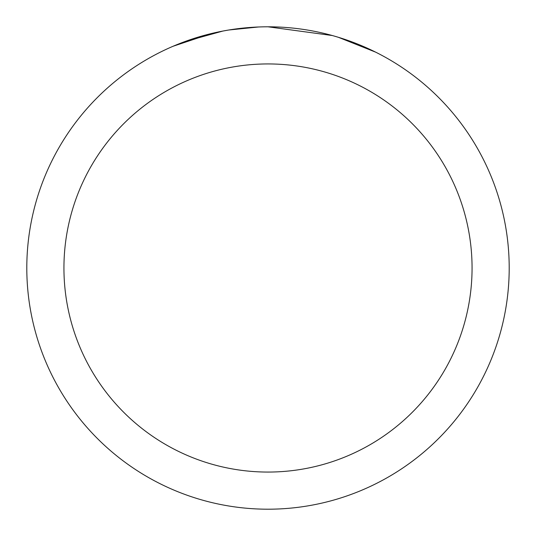 <?xml version="1.0" encoding="UTF-8"?>
<svg xmlns="http://www.w3.org/2000/svg" width="536" height="536" viewBox="0 0 536 536"><rect width="100%" height="100%" fill="white"/><g stroke="black" fill="none" stroke-linecap="round" stroke-linejoin="round"><path stroke-width="0.8" d="M275.035 26.907L280.248 27.108M312.622 30.967L314.076 31.242M268 26.8A241.2 241.2 0 0 1 509.2 268A241.2 241.2 0 0 1 268 509.2A241.2 241.2 0 0 1 26.8 268A241.2 241.2 0 0 1 268 26.8L332.273 35.523M333.975 35.999L338.384 37.299L375.488 52.086M268 63.938A204.062 204.062 0 0 1 472.062 268A204.062 204.062 0 0 1 268 472.062A204.062 204.062 0 0 1 63.938 268A204.062 204.062 0 0 1 268 63.938M227.204 30.277L222.788 31.075L184.779 41.614M241.481 28.261L247.297 27.691M173.074 46.264L210.869 33.668M213.469 33.044L222.788 31.075M231.954 29.514L238.962 28.555M240.068 28.421L242.125 28.194M245.689 27.832L252.014 27.329M258.479 26.988L228.899 29.989"/></g></svg>
